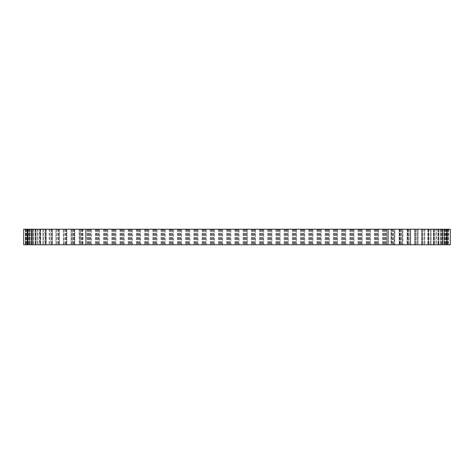 <?xml version="1.0" encoding="UTF-8"?>
<svg xmlns="http://www.w3.org/2000/svg" width="474" height="474" viewBox="0 0 474 474"><rect width="100%" height="100%" fill="white"/><g stroke="black" fill="none" stroke-linecap="round" stroke-linejoin="round"><path stroke-width="0.36" stroke-dasharray="2.37 1.78" d="M414.874 244.774L418.068 244.774L418.068 229.226L421.807 229.226L418.068 229.226L418.068 244.774L410.685 244.774L410.685 229.226L414.703 229.226L410.685 229.226L410.685 244.774L414.703 244.774L414.703 229.226L414.88 244.774M421.919 244.774L424.9 244.774L424.9 229.226L428.295 229.226L424.9 229.226L424.9 244.774L428.295 244.774L421.629 244.774L421.807 229.226L421.931 244.774M428.336 244.774L431.062 244.774L431.062 229.226L434.042 229.226L431.062 229.226L431.062 244.774L427.832 244.774L428.336 244.774L428.336 229.226L428.372 244.774L428.372 229.226L427.868 229.226L428.336 229.226L428.336 244.774M434.018 244.774L436.43 244.774L436.43 229.226L438.948 229.226L438.965 244.774L436.43 244.774L438.948 244.774L438.948 229.226L436.43 229.226L436.43 244.774L433.295 244.774L434.018 244.774L434.018 229.226L434.083 244.774L434.083 229.226L433.36 229.226L434.018 229.226L434.018 244.774M438.859 244.774L440.915 244.774L440.915 229.226L442.923 229.226L442.923 244.774L440.915 244.774L442.923 244.774L442.923 229.226L440.915 229.226L440.915 244.774L437.917 244.774L438.859 244.774L438.859 229.226L438.948 244.774L438.954 229.226L438.355 229.226L440.441 229.226L438.023 229.226L438.859 229.226L438.859 244.774M442.769 244.774L444.428 244.774L444.428 229.226L445.892 229.226L444.428 229.226L444.428 244.774L441.614 244.774L442.769 244.774L442.769 229.226L442.923 244.774L442.923 229.226L441.774 229.226L442.769 229.226L442.769 244.774M433.858 229.226L434.486 229.226L433.295 229.226L433.858 229.226L433.858 244.774L433.858 229.226M428.514 229.226L427.832 229.226L428.514 229.226L428.514 244.774L428.514 229.226M422.435 229.226L421.629 229.226L422.435 229.226L422.435 244.774L422.435 229.226M415.728 229.226L414.803 229.226L415.728 229.226L415.728 244.774L415.728 229.226M408.511 229.226L402.888 229.226L407.107 229.226L407.107 244.774L402.888 244.774L402.888 229.226L402.888 244.774L407.107 244.774L407.107 229.226L408.511 229.226L408.511 244.774L410.685 244.774L407.877 244.774L408.511 244.774L408.511 229.226M400.915 229.226L394.818 229.226L399.167 229.226L399.167 244.774L394.818 244.774L394.818 229.226L394.818 244.774L399.167 244.774L399.167 229.226L400.915 229.226L400.915 244.774L402.888 244.774L400.263 244.774L400.915 244.774L400.915 229.226M393.088 229.226L388.099 229.226L391.02 229.226L391.02 244.774L391.02 229.226L393.088 229.226L393.088 244.774L394.818 244.774L392.419 244.774L393.088 244.774L393.088 229.226M80.319 229.226L85.901 229.226L82.98 229.226L82.98 244.774L82.98 229.226L79.579 229.226L80.319 229.226L80.319 244.774L79.182 244.774L79.182 229.226L74.833 229.226L79.182 229.226L79.182 244.774L74.833 244.774L80.319 244.774L80.319 229.226M72.457 229.226L74.833 229.226L74.833 244.774L74.833 229.226L71.55 229.226L72.457 229.226L72.457 244.774L71.112 244.774L71.112 229.226L66.893 229.226L71.112 229.226L71.112 244.774L66.893 244.774L72.457 244.774L72.457 229.226M64.837 229.226L66.893 229.226L66.893 244.774L66.893 229.226L63.777 229.226L64.837 229.226L64.837 244.774L63.315 244.774L63.315 229.226L59.297 229.226L63.315 229.226L63.315 244.774L59.297 244.774L64.837 244.774L64.837 229.226M57.609 229.226L59.197 229.226L59.197 244.774L57.609 244.774L59.197 244.774L59.197 229.226L59.297 244.774L59.297 229.226L56.418 229.226L57.609 229.226L57.609 244.774L55.932 244.774L55.932 229.226L52.193 229.226L55.932 229.226L55.932 244.774L52.193 244.774L57.609 244.774L57.609 229.226M50.896 229.226L52.371 229.226L52.371 244.774L50.896 244.774L52.371 244.774L52.371 229.226L49.592 229.226L50.896 229.226L50.896 244.774L49.1 244.774L49.1 229.226L45.705 229.226L49.1 229.226L49.1 244.774L45.705 244.774L50.896 244.774L50.896 229.226M44.829 229.226L46.168 229.226L46.168 244.774L44.829 244.774L46.168 244.774L46.168 229.226L43.436 229.226L44.829 229.226L44.829 244.774L42.938 244.774L42.938 229.226L39.958 229.226L42.938 229.226L42.938 244.774L39.958 244.774L44.829 244.774L44.829 229.226M39.514 229.226L40.705 229.226L40.705 244.774L39.514 244.774L40.705 244.774L40.705 229.226L38.062 229.226L39.514 229.226L39.514 244.774L37.57 244.774L37.57 229.226L35.052 229.226L36.083 229.226L36.083 244.774L35.046 244.774L36.083 244.774L36.083 229.226L35.046 229.226L37.57 229.226L37.57 244.774L35.052 244.774L39.514 244.774L39.514 229.226M27.735 229.226L28.019 244.774L27.089 244.774L27.089 229.226L26.2 229.226L27.089 229.226L27.089 244.774L26.2 244.774L27.433 244.774L25.72 244.774L27.504 244.774L25.685 244.774L25.685 229.226L25.389 244.774L28.019 244.774L28.013 229.226L26.2 229.226L26.2 244.774L26.2 229.226L27.735 229.226L27.735 244.774L26.479 244.774L27.735 244.774L27.735 229.226M29.465 229.226L29.678 244.774L27.504 244.774L29.678 244.774L29.678 229.226L28.108 229.226L29.572 229.226L28.108 229.226L28.108 244.774L29.572 244.774L29.572 229.226L29.572 244.774L28.108 244.774L28.108 229.226L29.678 229.226L28.979 229.226L29.477 229.226L29.465 244.774L28.327 244.774L29.465 244.774L29.477 229.226L29.477 244.774L29.465 229.226M32.226 229.226L32.386 244.774L29.572 244.774L32.386 244.774L32.386 229.226L31.077 229.226L33.085 229.226L31.077 229.226L31.077 244.774L33.085 244.774L33.085 229.226L33.085 244.774L31.077 244.774L31.077 229.226L32.226 229.226L32.226 244.774L31.231 244.774L32.226 244.774L32.226 229.226M23.7 229.226L388.099 229.226L85.901 229.226L247.304 229.226L247.304 244.774L251.884 244.774L243.109 244.774L247.304 244.774L247.304 229.226L388.099 229.226L388.099 244.774L391.02 244.774L386.814 244.774L450.3 244.774M255.51 244.774L260.09 244.774L251.884 244.774L255.51 244.774L255.51 229.226L255.51 244.774M263.716 244.774L268.296 244.774L260.09 244.774L263.716 244.774L263.716 229.226L263.716 244.774M271.922 244.774L276.502 244.774L268.296 244.774L271.922 244.774L271.922 229.226L271.922 244.774M280.128 244.774L284.708 244.774L276.502 244.774L280.128 244.774L280.128 229.226L280.128 244.774M288.334 244.774L292.914 244.774L284.708 244.774L288.334 244.774L288.334 229.226L288.334 244.774M296.54 244.774L301.12 244.774L292.914 244.774L296.54 244.774L296.54 229.226L296.54 244.774M304.746 244.774L309.326 244.774L301.12 244.774L304.746 244.774L304.746 229.226L304.746 244.774M312.953 244.774L317.533 244.774L309.326 244.774L312.953 244.774L312.953 229.226L312.953 244.774M321.159 244.774L325.739 244.774L317.533 244.774L321.159 244.774L321.159 229.226L321.159 244.774M329.371 244.774L333.951 244.774L325.739 244.774L329.371 244.774L329.371 229.226L329.371 244.774M337.577 244.774L342.157 244.774L333.951 244.774L337.577 244.774L337.577 229.226L337.577 244.774M345.783 244.774L350.363 244.774L342.157 244.774L345.783 244.774L345.783 229.226L345.783 244.774M353.989 244.774L358.569 244.774L350.363 244.774L353.989 244.774L353.989 229.226L353.989 244.774M362.195 244.774L366.775 244.774L358.569 244.774L362.195 244.774L362.195 229.226L362.195 244.774M370.401 244.774L374.981 244.774L366.775 244.774L370.401 244.774L370.401 229.226L370.401 244.774M378.608 244.774L383.188 244.774L374.981 244.774L378.608 244.774L378.608 229.226L378.608 244.774M445.892 229.226L445.892 244.774L445.892 229.226M447.8 229.226L446.911 229.226L447.8 229.226L447.8 244.774L446.911 244.774L446.911 229.226L446.911 244.774L447.8 244.774L447.8 229.226M448.611 229.226L448.315 244.774L448.611 229.226L448.28 229.226L448.611 229.226M239.097 244.774L234.903 244.774L239.097 244.774L239.097 229.226L239.097 244.774M230.891 244.774L226.696 244.774L230.891 244.774L230.891 229.226L230.891 244.774M222.679 244.774L218.49 244.774L222.679 244.774L222.679 229.226L222.679 244.774M214.473 244.774L210.284 244.774L214.473 244.774L214.473 229.226L214.473 244.774M206.267 244.774L202.078 244.774L206.267 244.774L206.267 229.226L206.267 244.774M198.061 244.774L193.872 244.774L198.061 244.774L198.061 229.226L198.061 244.774M189.855 244.774L185.666 244.774L189.855 244.774L189.855 229.226L189.855 244.774M181.649 244.774L177.46 244.774L181.649 244.774L181.649 229.226L181.649 244.774M173.443 244.774L169.254 244.774L173.443 244.774L173.443 229.226L173.443 244.774M165.236 244.774L161.047 244.774L165.236 244.774L165.236 229.226L165.236 244.774M157.03 244.774L152.841 244.774L157.03 244.774L157.03 229.226L157.03 244.774M148.824 244.774L144.629 244.774L148.824 244.774L148.824 229.226L148.824 244.774M140.618 244.774L136.423 244.774L140.618 244.774L140.618 229.226L140.618 244.774M132.406 244.774L128.217 244.774L132.406 244.774L132.406 229.226L132.406 244.774M124.2 244.774L120.011 244.774L124.2 244.774L124.2 229.226L124.2 244.774M115.994 244.774L111.805 244.774L115.994 244.774L115.994 229.226L115.994 244.774M107.788 244.774L103.599 244.774L107.788 244.774L107.788 229.226L107.788 244.774M99.581 244.774L95.392 244.774L99.581 244.774L99.581 229.226L99.581 244.774M91.375 244.774L87.186 244.774L91.375 244.774L91.375 229.226L91.375 244.774M52.193 229.226L52.193 244.774L52.193 229.226M45.705 229.226L45.705 244.774L45.705 229.226M39.958 229.226L39.958 244.774L39.958 229.226M35.052 229.226L35.052 244.774L35.052 229.226L33.559 229.226L35.141 229.226L35.035 244.774L35.977 244.774L33.085 244.774L35.052 244.774L35.035 229.226M25.389 229.226L25.389 244.774L25.389 229.226L25.72 229.226L25.389 229.226M85.901 229.226L85.901 244.774L85.901 229.226L85.901 244.774L82.98 244.774L388.099 244.774L388.099 229.226L388.099 244.774M450.3 229.226L388.099 229.226M85.901 244.774L23.7 244.774M394.421 229.226L393.681 229.226L394.818 229.226L394.421 229.226L394.421 244.774L394.421 229.226M402.45 229.226L401.543 229.226L402.888 229.226L402.45 229.226L402.45 244.774L402.45 229.226M410.223 229.226L409.163 229.226L410.685 229.226L410.223 229.226L410.223 244.774L410.223 229.226M417.582 229.226L416.391 229.226L418.068 229.226L417.582 229.226L417.582 244.774L417.582 229.226M424.408 229.226L423.104 229.226L424.9 229.226L424.408 229.226L424.408 244.774L424.408 229.226M430.564 229.226L429.171 229.226L431.062 229.226L430.564 229.226L430.564 244.774L430.564 229.226M435.938 229.226L434.486 229.226L436.43 229.226L435.938 229.226L435.938 244.774L435.938 229.226M438.012 229.226L438.355 229.226L438.012 229.226L438.012 244.774L438.012 229.226M440.915 229.226L440.441 229.226L440.915 229.226M441.667 229.226L441.667 244.774L441.667 229.226M442.485 229.226L443.978 229.226L442.485 229.226L442.485 244.774L442.485 229.226M444.428 229.226L443.978 229.226L444.428 229.226M444.535 229.226L445.673 229.226L444.322 229.226L445.021 229.226L444.322 229.226L444.322 244.774L448.315 244.774L444.322 244.774L445.673 244.774L444.535 244.774L444.523 229.226L444.523 244.774L444.535 229.226M446.496 229.226L445.021 229.226L447.936 229.226L446.496 229.226L446.508 244.774L446.496 229.226M448.315 229.226L447.936 229.226L448.315 229.226M446.929 229.226L448.28 229.226L446.567 229.226L446.929 229.226L446.929 244.774L446.929 229.226M445.981 229.226L446.265 244.774L445.981 229.226M79.182 229.226L79.579 229.226L79.182 229.226M71.112 229.226L71.55 229.226L71.112 229.226M63.315 229.226L63.777 229.226L63.315 229.226M55.932 229.226L56.418 229.226L55.932 229.226M52.359 229.226L52.081 244.774L52.359 229.226M49.1 229.226L49.592 229.226L49.1 229.226M45.664 229.226L46.132 229.226L45.664 229.226L45.664 244.774L46.132 244.774L45.628 244.774L45.664 229.226M42.938 229.226L43.436 229.226L42.938 229.226M39.982 229.226L40.64 229.226L39.982 229.226L39.982 244.774L40.64 244.774L39.917 244.774L39.982 229.226M37.57 229.226L38.062 229.226L37.57 229.226M35.977 229.226L35.141 229.226L35.977 229.226L35.977 244.774L35.977 229.226M33.085 229.226L33.559 229.226L33.085 229.226M32.333 229.226L32.333 244.774L32.333 229.226M31.515 229.226L30.022 229.226L31.515 229.226L31.515 244.774L31.515 229.226M29.572 229.226L30.022 229.226L29.572 229.226M27.504 229.226L28.979 229.226L26.064 229.226L27.504 229.226L27.492 244.774L27.504 229.226M25.685 229.226L26.064 229.226L25.685 229.226M27.071 229.226L25.72 229.226L27.433 229.226L27.071 229.226L27.071 244.774L27.071 229.226M28.019 229.226L28.013 244.774L28.019 229.226M52.069 229.226L52.193 244.774L52.069 229.226M59.12 229.226L59.297 244.774L59.12 229.226M391.364 244.774L392.419 244.774L391.364 244.774L391.364 229.226L391.364 244.774M386.814 244.774L383.188 244.774L386.814 244.774L386.814 229.226L386.814 244.774M82.98 244.774L80.912 244.774L82.98 244.774M74.833 244.774L73.085 244.774L74.833 244.774M66.893 244.774L65.489 244.774L66.893 244.774M31.077 244.774L31.077 229.226L31.077 244.774M25.389 244.774L25.72 244.774L25.389 244.774M399.167 244.774L400.263 244.774L399.167 244.774M407.107 244.774L407.877 244.774L407.107 244.774M447.8 244.774L446.265 244.774L447.8 244.774M448.611 244.774L448.28 244.774L448.611 244.774M27.433 229.226L27.433 244.774L27.433 229.226M446.567 229.226L446.567 244.774L446.567 229.226M438.355 229.226L438.355 244.774L438.355 229.226M40.64 229.226L40.64 244.774L40.64 229.226M46.132 229.226L46.132 244.774L46.132 229.226M251.321 229.226L251.321 244.774L251.321 229.226M259.527 229.226L259.527 244.774L259.527 229.226M267.733 229.226L267.733 244.774L267.733 229.226M275.939 229.226L275.939 244.774L275.939 229.226M284.145 229.226L284.145 244.774L284.145 229.226M292.351 229.226L292.351 244.774L292.351 229.226M300.557 229.226L300.557 244.774L300.557 229.226M308.764 229.226L308.764 244.774L308.764 229.226M316.97 229.226L316.97 244.774L316.97 229.226M325.176 229.226L325.176 244.774L325.176 229.226M333.382 229.226L333.382 244.774L333.382 229.226M341.594 229.226L341.594 244.774L341.594 229.226M349.8 229.226L349.8 244.774L349.8 229.226M358.006 229.226L358.006 244.774L358.006 229.226M366.212 229.226L366.212 244.774L366.212 229.226M374.419 229.226L374.419 244.774L374.419 229.226M382.625 229.226L382.625 244.774L382.625 229.226M243.109 229.226L243.109 244.774L243.109 229.226M234.903 229.226L234.903 244.774L234.903 229.226M226.696 229.226L226.696 244.774L226.696 229.226M218.49 229.226L218.49 244.774L218.49 229.226M210.284 229.226L210.284 244.774L210.284 229.226M202.078 229.226L202.078 244.774L202.078 229.226M193.872 229.226L193.872 244.774L193.872 229.226M185.666 229.226L185.666 244.774L185.666 229.226M177.46 229.226L177.46 244.774L177.46 229.226M169.254 229.226L169.254 244.774L169.254 229.226M161.047 229.226L161.047 244.774L161.047 229.226M152.841 229.226L152.841 244.774L152.841 229.226M144.629 229.226L144.629 244.774L144.629 229.226M136.423 229.226L136.423 244.774L136.423 229.226M128.217 229.226L128.217 244.774L128.217 229.226M120.011 229.226L120.011 244.774L120.011 229.226M111.805 229.226L111.805 244.774L111.805 229.226M103.599 229.226L103.599 244.774L103.599 229.226M95.392 229.226L95.392 244.774L95.392 229.226M87.186 229.226L87.186 244.774L87.186 229.226M238.529 229.226L238.529 244.774L238.529 229.226M237.901 229.226L237.901 244.774L237.901 229.226M237.338 229.226L237.338 244.774L237.338 229.226M236.662 229.226L236.662 244.774L236.662 229.226M236.099 229.226L236.099 244.774L236.099 229.226M235.471 229.226L235.471 244.774L235.471 229.226M230.323 229.226L230.323 244.774L230.323 229.226M229.694 229.226L229.694 244.774L229.694 229.226M229.132 229.226L229.132 244.774L229.132 229.226M228.456 229.226L228.456 244.774L228.456 229.226M227.893 229.226L227.893 244.774L227.893 229.226M227.259 229.226L227.259 244.774L227.259 229.226M222.116 229.226L222.116 244.774L222.116 229.226M221.488 229.226L221.488 244.774L221.488 229.226M220.92 229.226L220.92 244.774L220.92 229.226M220.25 229.226L220.25 244.774L220.25 229.226M219.687 229.226L219.687 244.774L219.687 229.226M219.053 229.226L219.053 244.774L219.053 229.226M213.91 229.226L213.91 244.774L213.91 229.226M213.282 229.226L213.282 244.774L213.282 229.226M212.713 229.226L212.713 244.774L212.713 229.226M212.044 229.226L212.044 244.774L212.044 229.226M211.481 229.226L211.481 244.774L211.481 229.226M210.847 229.226L210.847 244.774L210.847 229.226M205.704 229.226L205.704 244.774L205.704 229.226M205.07 229.226L205.07 244.774L205.07 229.226M204.507 229.226L204.507 244.774L204.507 229.226M203.838 229.226L203.838 244.774L203.838 229.226M203.275 229.226L203.275 244.774L203.275 229.226M202.641 229.226L202.641 244.774L202.641 229.226M197.498 229.226L197.498 244.774L197.498 229.226M196.864 229.226L196.864 244.774L196.864 229.226M196.301 229.226L196.301 244.774L196.301 229.226M195.632 229.226L195.632 244.774L195.632 229.226M195.069 229.226L195.069 244.774L195.069 229.226M194.435 229.226L194.435 244.774L194.435 229.226M189.292 229.226L189.292 244.774L189.292 229.226M188.658 229.226L188.658 244.774L188.658 229.226M188.095 229.226L188.095 244.774L188.095 229.226M187.426 229.226L187.426 244.774L187.426 229.226M186.863 229.226L186.863 244.774L186.863 229.226M186.229 229.226L186.229 244.774L186.229 229.226M181.086 229.226L181.086 244.774L181.086 229.226M180.452 229.226L180.452 244.774L180.452 229.226M179.889 229.226L179.889 244.774L179.889 229.226M179.219 229.226L179.219 244.774L179.219 229.226M178.657 229.226L178.657 244.774L178.657 229.226M178.023 229.226L178.023 244.774L178.023 229.226M172.88 229.226L172.88 244.774L172.88 229.226M172.246 229.226L172.246 244.774L172.246 229.226M171.683 229.226L171.683 244.774L171.683 229.226M171.013 229.226L171.013 244.774L171.013 229.226M170.45 229.226L170.45 244.774L170.45 229.226M169.816 229.226L169.816 244.774L169.816 229.226M164.674 229.226L164.674 244.774L164.674 229.226M164.04 229.226L164.04 244.774L164.04 229.226M163.477 229.226L163.477 244.774L163.477 229.226M162.807 229.226L162.807 244.774L162.807 229.226M162.238 229.226L162.238 244.774L162.238 229.226M161.61 229.226L161.61 244.774L161.61 229.226M156.467 229.226L156.467 244.774L156.467 229.226M155.833 229.226L155.833 244.774L155.833 229.226M155.271 229.226L155.271 244.774L155.271 229.226M154.601 229.226L154.601 244.774L154.601 229.226M154.032 229.226L154.032 244.774L154.032 229.226M153.404 229.226L153.404 244.774L153.404 229.226M148.261 229.226L148.261 244.774L148.261 229.226M147.627 229.226L147.627 244.774L147.627 229.226M147.064 229.226L147.064 244.774L147.064 229.226M146.389 229.226L146.389 244.774L146.389 229.226M145.826 229.226L145.826 244.774L145.826 229.226M145.198 229.226L145.198 244.774L145.198 229.226M140.049 229.226L140.049 244.774L140.049 229.226M139.421 229.226L139.421 244.774L139.421 229.226M138.858 229.226L138.858 244.774L138.858 229.226M138.183 229.226L138.183 244.774L138.183 229.226M137.62 229.226L137.62 244.774L137.62 229.226M136.992 229.226L136.992 244.774L136.992 229.226M131.843 229.226L131.843 244.774L131.843 229.226M131.215 229.226L131.215 244.774L131.215 229.226M130.652 229.226L130.652 244.774L130.652 229.226M129.977 229.226L129.977 244.774L129.977 229.226M129.414 229.226L129.414 244.774L129.414 229.226M128.78 229.226L128.78 244.774L128.78 229.226M123.637 229.226L123.637 244.774L123.637 229.226M123.009 229.226L123.009 244.774L123.009 229.226M122.44 229.226L122.44 244.774L122.44 229.226M121.771 229.226L121.771 244.774L121.771 229.226M121.208 229.226L121.208 244.774L121.208 229.226M120.574 229.226L120.574 244.774L120.574 229.226M115.431 229.226L115.431 244.774L115.431 229.226M114.803 229.226L114.803 244.774L114.803 229.226M114.234 229.226L114.234 244.774L114.234 229.226M113.564 229.226L113.564 244.774L113.564 229.226M113.002 229.226L113.002 244.774L113.002 229.226M112.368 229.226L112.368 244.774L112.368 229.226M107.225 229.226L107.225 244.774L107.225 229.226M106.591 229.226L106.591 244.774L106.591 229.226M106.028 229.226L106.028 244.774L106.028 229.226M105.358 229.226L105.358 244.774L105.358 229.226M104.795 229.226L104.795 244.774L104.795 229.226M104.162 229.226L104.162 244.774L104.162 229.226M99.019 229.226L99.019 244.774L99.019 229.226M98.385 229.226L98.385 244.774L98.385 229.226M97.822 229.226L97.822 244.774L97.822 229.226M97.152 229.226L97.152 244.774L97.152 229.226M96.589 229.226L96.589 244.774L96.589 229.226M95.955 229.226L95.955 244.774L95.955 229.226M90.812 229.226L90.812 244.774L90.812 229.226M90.178 229.226L90.178 244.774L90.178 229.226M89.616 229.226L89.616 244.774L89.616 229.226M88.946 229.226L88.946 244.774L88.946 229.226M88.383 229.226L88.383 244.774L88.383 229.226M87.749 229.226L87.749 244.774L87.749 229.226M82.636 229.226L82.636 244.774L82.636 229.226M82.115 229.226L82.115 244.774L82.115 229.226M81.581 229.226L81.581 244.774L81.581 229.226M80.912 229.226L80.912 244.774L80.912 229.226M79.579 229.226L79.579 244.774L79.579 229.226M74.542 229.226L74.542 244.774L74.542 229.226M74.211 229.226L74.211 244.774L74.211 229.226M73.737 229.226L73.737 244.774L73.737 229.226M73.085 229.226L73.085 244.774L73.085 229.226M71.55 229.226L71.55 244.774L71.55 229.226M66.656 229.226L66.656 244.774L66.656 229.226M66.526 229.226L66.526 244.774L66.526 229.226M66.123 229.226L66.123 244.774L66.123 229.226M65.489 229.226L65.489 244.774L65.489 229.226M63.777 229.226L63.777 244.774L63.777 229.226M58.865 229.226L58.865 244.774L58.865 229.226M58.272 229.226L58.272 244.774L58.272 229.226M56.418 229.226L56.418 244.774L56.418 229.226M52.11 229.226L52.11 244.774L52.11 229.226M51.565 229.226L51.565 244.774L51.565 229.226M49.592 229.226L49.592 244.774L49.592 229.226M45.972 229.226L45.972 244.774L45.972 229.226M45.486 229.226L45.486 244.774L45.486 229.226M43.436 229.226L43.436 244.774L43.436 229.226M40.563 229.226L40.563 244.774L40.563 229.226M40.142 229.226L40.142 244.774L40.142 229.226M38.062 229.226L38.062 244.774L38.062 229.226M35.141 229.226L35.141 244.774L35.141 229.226M35.988 229.226L35.988 244.774L35.988 229.226M35.645 229.226L35.645 244.774L35.645 229.226M33.559 229.226L33.559 244.774L33.559 229.226M31.231 229.226L31.231 244.774L31.231 229.226M32.066 229.226L32.066 244.774L32.066 229.226M30.022 229.226L30.022 244.774L30.022 229.226M28.327 229.226L28.327 244.774L28.327 229.226M29.655 229.226L29.655 244.774L29.655 229.226M28.979 229.226L28.979 244.774L28.979 229.226M26.479 229.226L26.479 244.774L26.479 229.226M27.925 229.226L27.925 244.774L27.925 229.226M26.064 229.226L26.064 244.774L26.064 229.226M25.72 229.226L25.72 244.774L25.72 229.226M59.197 229.226L59.197 244.774L59.197 229.226M243.677 229.226L243.677 244.774L243.677 229.226M244.306 229.226L244.306 244.774L244.306 229.226M244.868 229.226L244.868 244.774L244.868 229.226M245.544 229.226L245.544 244.774L245.544 229.226M246.107 229.226L246.107 244.774L246.107 229.226M246.741 229.226L246.741 244.774L246.741 229.226M251.884 229.226L251.884 244.774L251.884 229.226M252.512 229.226L252.512 244.774L252.512 229.226M253.08 229.226L253.08 244.774L253.08 229.226M253.75 229.226L253.75 244.774L253.75 229.226M254.313 229.226L254.313 244.774L254.313 229.226M254.947 229.226L254.947 244.774L254.947 229.226M260.09 229.226L260.09 244.774L260.09 229.226M260.718 229.226L260.718 244.774L260.718 229.226M261.287 229.226L261.287 244.774L261.287 229.226M261.956 229.226L261.956 244.774L261.956 229.226M262.519 229.226L262.519 244.774L262.519 229.226M263.153 229.226L263.153 244.774L263.153 229.226M268.296 229.226L268.296 244.774L268.296 229.226M268.93 229.226L268.93 244.774L268.93 229.226M269.493 229.226L269.493 244.774L269.493 229.226M270.162 229.226L270.162 244.774L270.162 229.226M270.725 229.226L270.725 244.774L270.725 229.226M271.359 229.226L271.359 244.774L271.359 229.226M276.502 229.226L276.502 244.774L276.502 229.226M277.136 229.226L277.136 244.774L277.136 229.226M277.699 229.226L277.699 244.774L277.699 229.226M278.368 229.226L278.368 244.774L278.368 229.226M278.931 229.226L278.931 244.774L278.931 229.226M279.565 229.226L279.565 244.774L279.565 229.226M284.708 229.226L284.708 244.774L284.708 229.226M285.342 229.226L285.342 244.774L285.342 229.226M285.905 229.226L285.905 244.774L285.905 229.226M286.574 229.226L286.574 244.774L286.574 229.226M287.137 229.226L287.137 244.774L287.137 229.226M287.771 229.226L287.771 244.774L287.771 229.226M292.914 229.226L292.914 244.774L292.914 229.226M293.548 229.226L293.548 244.774L293.548 229.226M294.111 229.226L294.111 244.774L294.111 229.226M294.781 229.226L294.781 244.774L294.781 229.226M295.343 229.226L295.343 244.774L295.343 229.226M295.977 229.226L295.977 244.774L295.977 229.226M301.12 229.226L301.12 244.774L301.12 229.226M301.754 229.226L301.754 244.774L301.754 229.226M302.317 229.226L302.317 244.774L302.317 229.226M302.987 229.226L302.987 244.774L302.987 229.226M303.55 229.226L303.55 244.774L303.55 229.226M304.184 229.226L304.184 244.774L304.184 229.226M309.326 229.226L309.326 244.774L309.326 229.226M309.96 229.226L309.96 244.774L309.96 229.226M310.523 229.226L310.523 244.774L310.523 229.226M311.193 229.226L311.193 244.774L311.193 229.226M311.762 229.226L311.762 244.774L311.762 229.226M312.39 229.226L312.39 244.774L312.39 229.226M317.533 229.226L317.533 244.774L317.533 229.226M318.167 229.226L318.167 244.774L318.167 229.226M318.729 229.226L318.729 244.774L318.729 229.226M319.399 229.226L319.399 244.774L319.399 229.226M319.968 229.226L319.968 244.774L319.968 229.226M320.596 229.226L320.596 244.774L320.596 229.226M325.739 229.226L325.739 244.774L325.739 229.226M326.373 229.226L326.373 244.774L326.373 229.226M326.936 229.226L326.936 244.774L326.936 229.226M327.611 229.226L327.611 244.774L327.611 229.226M328.174 229.226L328.174 244.774L328.174 229.226M328.802 229.226L328.802 244.774L328.802 229.226M333.951 229.226L333.951 244.774L333.951 229.226M334.579 229.226L334.579 244.774L334.579 229.226M335.142 229.226L335.142 244.774L335.142 229.226M335.817 229.226L335.817 244.774L335.817 229.226M336.38 229.226L336.38 244.774L336.38 229.226M337.008 229.226L337.008 244.774L337.008 229.226M342.157 229.226L342.157 244.774L342.157 229.226M342.785 229.226L342.785 244.774L342.785 229.226M343.348 229.226L343.348 244.774L343.348 229.226M344.023 229.226L344.023 244.774L344.023 229.226M344.586 229.226L344.586 244.774L344.586 229.226M345.22 229.226L345.22 244.774L345.22 229.226M350.363 229.226L350.363 244.774L350.363 229.226M350.991 229.226L350.991 244.774L350.991 229.226M351.56 229.226L351.56 244.774L351.56 229.226M352.229 229.226L352.229 244.774L352.229 229.226M352.792 229.226L352.792 244.774L352.792 229.226M353.426 229.226L353.426 244.774L353.426 229.226M358.569 229.226L358.569 244.774L358.569 229.226M359.197 229.226L359.197 244.774L359.197 229.226M359.766 229.226L359.766 244.774L359.766 229.226M360.436 229.226L360.436 244.774L360.436 229.226M360.998 229.226L360.998 244.774L360.998 229.226M361.632 229.226L361.632 244.774L361.632 229.226M366.775 229.226L366.775 244.774L366.775 229.226M367.409 229.226L367.409 244.774L367.409 229.226M367.972 229.226L367.972 244.774L367.972 229.226M368.642 229.226L368.642 244.774L368.642 229.226M369.205 229.226L369.205 244.774L369.205 229.226M369.839 229.226L369.839 244.774L369.839 229.226M374.981 229.226L374.981 244.774L374.981 229.226M375.615 229.226L375.615 244.774L375.615 229.226M376.178 229.226L376.178 244.774L376.178 229.226M376.848 229.226L376.848 244.774L376.848 229.226M377.411 229.226L377.411 244.774L377.411 229.226M378.045 229.226L378.045 244.774L378.045 229.226M383.188 229.226L383.188 244.774L383.188 229.226M383.822 229.226L383.822 244.774L383.822 229.226M384.384 229.226L384.384 244.774L384.384 229.226M385.054 229.226L385.054 244.774L385.054 229.226M385.617 229.226L385.617 244.774L385.617 229.226M386.251 229.226L386.251 244.774L386.251 229.226M391.885 229.226L391.885 244.774L391.885 229.226M392.419 229.226L392.419 244.774L392.419 229.226M393.681 229.226L393.681 244.774L393.681 229.226M399.458 229.226L399.458 244.774L399.458 229.226M399.789 229.226L399.789 244.774L399.789 229.226M400.263 229.226L400.263 244.774L400.263 229.226M401.543 229.226L401.543 244.774L401.543 229.226M407.344 229.226L407.344 244.774L407.344 229.226M407.474 229.226L407.474 244.774L407.474 229.226M407.877 229.226L407.877 244.774L407.877 229.226M409.163 229.226L409.163 244.774L409.163 229.226M414.803 229.226L414.803 244.774L414.803 229.226M415.135 229.226L415.135 244.774L415.135 229.226M416.391 229.226L416.391 244.774L416.391 229.226M421.641 229.226L421.641 244.774L421.641 229.226M421.89 229.226L421.89 244.774L421.89 229.226M423.104 229.226L423.104 244.774L423.104 229.226M427.868 229.226L427.868 244.774L427.868 229.226M428.028 229.226L428.028 244.774L428.028 229.226M429.171 229.226L429.171 244.774L429.171 229.226M433.36 229.226L433.36 244.774L433.36 229.226M433.437 229.226L433.437 244.774L433.437 229.226M434.486 229.226L434.486 244.774L434.486 229.226M438.023 229.226L438.023 244.774L438.023 229.226M440.441 229.226L440.441 244.774L440.441 229.226M441.774 229.226L441.774 244.774L441.774 229.226M441.934 229.226L441.934 244.774L441.934 229.226M443.978 229.226L443.978 244.774L443.978 229.226M445.673 229.226L445.673 244.774L445.673 229.226M444.345 229.226L444.345 244.774L444.345 229.226M445.021 229.226L445.021 244.774L445.021 229.226M447.521 229.226L447.521 244.774L447.521 229.226M446.265 229.226L446.265 244.774L446.265 229.226M446.075 229.226L446.075 244.774L446.075 229.226M447.936 229.226L447.936 244.774L447.936 229.226M448.28 229.226L448.28 244.774L448.28 229.226M438.954 229.226L438.954 244.774L438.965 229.226M45.628 229.226L45.628 244.774L45.628 229.226M39.917 229.226L39.917 244.774L39.917 229.226M421.629 229.226L421.629 244.774L421.629 229.226M427.832 229.226L427.832 244.774L427.832 229.226M433.295 229.226L433.295 244.774L433.295 229.226M437.917 229.226L437.917 244.774L437.917 229.226M441.614 229.226L441.614 244.774L441.614 229.226M444.322 229.226L444.322 244.774L444.322 229.226"/><path stroke-width="0.71" d="M388.099 229.226L23.7 229.226L23.7 244.774L450.3 244.774L450.3 229.226L388.099 229.226L388.099 244.774M85.901 229.226L85.901 244.774"/></g></svg>
